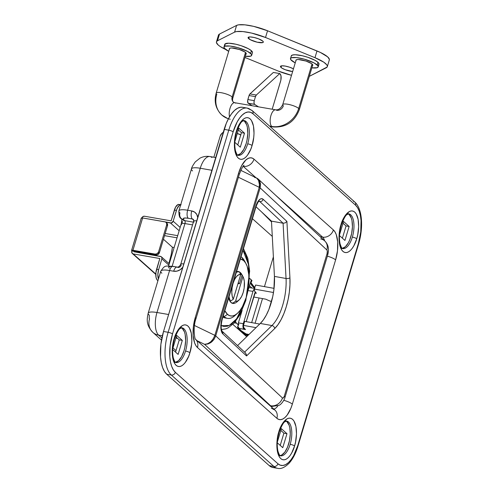 <?xml version="1.0" encoding="UTF-8"?>
<svg xmlns="http://www.w3.org/2000/svg" width="493" height="493" viewBox="0 0 493 493"><rect width="100%" height="100%" fill="white"/><g stroke="black" fill="none" stroke-linecap="round" stroke-linejoin="round"><path stroke-width="0.74" d="M347.245 213.586L348.779 213.851A17.643 7.759 -80.2 0 1 350.696 214.819A17.643 7.759 -80.2 0 1 352.347 237.096A3.469 0.82 16.7 0 1 356.716 238.785C358.756 233.318 360.482 217.586 354.732 212.119C348.822 207.189 342.37 218.719 340.965 224.746L339.307 232.795L339.018 236.843L339.56 244.201L341.52 249.661L342.943 251.412L344.595 252.404L346.406 252.601L348.311 251.997L350.24 250.617L352.113 248.515L353.857 245.767L356.716 238.785L357.715 234.816L358.664 226.688L358.115 219.33L356.156 213.87L354.732 212.119L353.08 211.127L351.269 210.93L349.364 211.528L345.562 215.016L342.265 221.049L340.965 224.746A3.469 0.82 16.7 0 1 341.211 225.221A3.469 0.82 -163.3 0 0 340.965 224.746C338.925 230.213 337.194 245.945 342.943 251.412C348.853 256.335 355.305 244.811 356.716 238.785A3.469 0.82 -163.3 0 0 352.347 237.096A17.643 7.759 -80.2 0 1 342.333 248.515M180.438 327.525L181.972 327.796A17.643 7.759 -80.2 0 1 183.883 328.757A17.643 7.759 -80.2 0 1 185.541 351.041A3.469 0.82 16.7 0 1 189.904 352.729C191.943 347.263 193.675 331.524 187.925 326.064C182.016 321.134 175.563 332.658 174.158 338.691L172.501 346.739L172.211 350.788L172.753 358.14L174.713 363.606L176.137 365.35L177.788 366.342L179.6 366.545L181.504 365.942L183.433 364.561L185.306 362.46L188.603 356.427L189.904 352.729L191.561 344.675L191.851 340.632L191.309 333.274L189.349 327.808L187.925 326.064L186.274 325.072L184.462 324.875L182.558 325.472L178.756 328.954L177.012 331.703L174.158 338.691A3.469 0.82 16.7 0 1 174.405 339.166A3.469 0.82 -163.3 0 0 174.158 338.691C172.112 344.151 170.387 359.89 176.137 365.35C182.046 370.28 188.499 358.756 189.904 352.729A3.469 0.82 -163.3 0 0 185.541 351.041A17.643 7.759 -80.2 0 1 175.52 362.454M242.605 120.31L244.14 120.582A17.643 7.759 -80.2 0 1 246.05 121.543A17.643 7.759 -80.2 0 1 247.708 143.827A3.469 0.82 16.7 0 1 252.071 145.515C254.111 140.049 255.842 124.31 250.093 118.85C244.183 113.92 237.731 125.444 236.32 131.477L234.668 139.525L234.458 147.419L234.921 150.926L236.88 156.392L238.304 158.136L239.955 159.128L241.767 159.331L243.671 158.728L245.6 157.347L247.474 155.246L250.771 149.213L252.071 145.515L253.729 137.461L254.018 133.418L253.476 126.06L251.516 120.594L250.093 118.85L248.441 117.858L246.629 117.661L244.725 118.258L242.796 119.639L239.179 124.489L236.32 131.477A3.469 0.82 16.7 0 1 236.572 131.951A3.469 0.82 -163.3 0 0 236.32 131.477C234.28 136.937 232.554 152.676 238.304 158.136C244.214 163.066 250.666 151.542 252.071 145.515A3.469 0.82 -163.3 0 0 247.708 143.827A17.643 7.759 -80.2 0 1 237.688 155.24M285.077 420.8L286.612 421.065A17.643 7.759 -80.2 0 1 288.528 422.033A17.643 7.759 -80.2 0 1 290.18 444.31A3.469 0.82 16.7 0 1 294.549 445.999C296.589 440.532 298.314 424.8 292.565 419.333C286.655 414.403 280.203 425.934 278.798 431.96L277.14 440.009L276.85 444.057L277.393 451.415L279.352 456.875L280.776 458.626L282.427 459.618L284.239 459.815L286.143 459.211L288.072 457.831L289.946 455.729L291.69 452.981L294.549 445.999L295.547 442.03L296.496 433.902L295.948 426.544L293.988 421.077L292.565 419.333L290.913 418.341L289.101 418.144L287.197 418.742L283.395 422.23L280.098 428.263L278.798 431.96A3.469 0.82 16.7 0 1 279.044 432.435A3.469 0.82 -163.3 0 0 278.798 431.96C276.758 437.42 275.026 453.159 280.776 458.626C286.686 463.549 293.138 452.026 294.549 445.999A3.469 0.82 -163.3 0 0 290.18 444.31A17.643 7.759 -80.2 0 1 280.166 455.723M246.592 296.287L245.557 300.046A3.469 0.82 16.7 0 1 245.804 300.52A3.469 0.82 -163.3 0 0 245.557 300.046L236.652 318.805L229.251 325.485L221.154 325.657M251.103 281.965A37.018 8.769 -163.3 0 0 253.889 286.507A37.018 8.769 -163.3 0 0 254.881 287.345L253.889 286.507L253.642 287.314L253.889 286.507L251.239 283.044M249.612 278.385A5.787 2.545 -80.2 0 1 249.778 278.514L251.935 280.437L251.695 281.244L251.054 280.671L248.355 289.674L251.054 280.671L251.695 281.244L250.925 282.421L250.999 283.851L251.911 285.496L254.641 288.152A37.018 8.769 16.7 0 1 253.642 287.314A37.018 8.769 16.7 0 1 250.943 282.36A37.018 8.769 16.7 0 1 251.695 281.244L251.935 280.437L249.113 278.188M255.091 323.235L262.486 298.592L255.091 323.235M237.946 325.83A37.018 8.769 -163.3 0 0 240.726 330.372A37.018 8.769 -163.3 0 0 248.127 335.314L240.726 330.372L240.485 331.179L240.726 330.372L238.082 326.908M247.511 335.918A37.018 8.769 16.7 0 1 240.485 331.179L232.838 324.369L240.485 331.179A37.018 8.769 16.7 0 1 237.78 326.224A37.018 8.769 16.7 0 1 238.532 325.109L238.778 324.302L238.137 323.728L242.143 310.374L238.137 323.728L238.778 324.302L238.532 325.109L236.375 323.186L238.532 325.109L237.768 326.286L237.836 327.716L238.754 329.361L246.691 336.713L240.485 331.179L247.511 335.918M342.278 248.367A17.643 7.759 99.8 0 0 351.663 233.429A17.643 7.759 99.8 0 0 349.155 214.547L350.696 214.819L349.155 214.547A17.643 7.759 99.8 0 0 348.249 213.925M280.11 455.581A17.643 7.759 99.8 0 0 289.496 440.643A17.643 7.759 99.8 0 0 286.988 421.761L288.528 422.033L286.988 421.761A17.643 7.759 99.8 0 0 286.082 421.139M175.471 362.312A17.643 7.759 99.8 0 0 184.857 347.374A17.643 7.759 99.8 0 0 182.348 328.492L183.883 328.757L182.348 328.492A17.643 7.759 99.8 0 0 181.442 327.863M237.638 155.098A17.643 7.759 99.8 0 0 247.024 140.16A17.643 7.759 99.8 0 0 244.516 121.278L246.05 121.543L244.516 121.278A17.643 7.759 99.8 0 0 243.61 120.649M249.507 285.829L251.948 288.011L249.507 285.829M182.373 221.4L182.102 223.076M152.725 332.264A15.036 13.028 -48.3 0 0 158.66 335.148L161.889 338.019L158.66 335.148A15.036 13.028 131.7 0 1 152.855 332.381C145.712 324.628 146.969 319.1 148.183 313.178A15.036 3.562 16.7 0 0 149.28 315.193L149.2 318.275M149.361 318.607L149.552 318.848A15.036 13.028 131.7 0 0 152.855 332.381L161.494 340.084M251.664 322.619L259.059 297.975L251.664 322.619M246.05 121.543A17.643 7.759 -80.2 0 1 247.708 143.827A17.643 7.759 -80.2 0 1 238.113 155.344A17.643 7.759 -80.2 0 1 236.202 154.377M183.883 328.757A17.643 7.759 -80.2 0 1 185.541 351.041A17.643 7.759 -80.2 0 1 175.946 362.558A17.643 7.759 -80.2 0 1 174.035 361.591M288.528 422.033A17.643 7.759 -80.2 0 1 290.18 444.31A17.643 7.759 -80.2 0 1 280.585 455.828A17.643 7.759 -80.2 0 1 278.674 454.86M350.696 214.819A17.643 7.759 -80.2 0 1 352.347 237.096A17.643 7.759 -80.2 0 1 342.752 248.614A17.643 7.759 -80.2 0 1 340.842 247.646M353.419 201.391A3.469 3.007 131.7 0 1 354.794 202.056A3.469 3.007 131.7 0 1 355.527 205.15L357.573 207.664L359.212 211.164L360.389 215.521L361.049 220.568L360.753 231.92L358.374 243.505L297.741 445.604L293.637 455.649L291.123 459.599L288.43 462.625L285.657 464.609L282.914 465.478L280.307 465.189L277.935 463.765L175.348 372.32L173.296 369.805L171.656 366.305L170.479 361.948L169.82 356.907L170.116 345.55L172.495 333.971L233.127 131.865L237.232 121.82L239.746 117.87L242.439 114.844L245.212 112.86L247.954 111.997L250.561 112.281L252.934 113.71L355.527 205.15A30.363 13.36 -80.2 0 1 358.374 243.505L297.741 445.604A30.363 13.36 -80.2 0 1 277.935 463.765A3.469 3.007 131.7 0 1 273.898 466.464L269.289 465.663A33.838 14.889 99.8 0 0 272.956 467.518L277.559 468.313A33.838 14.889 -80.2 0 1 273.898 466.464L171.305 375.019L166.702 374.218L269.289 465.663L273.898 466.464A33.838 14.889 99.8 0 0 277.793 468.35M243.123 166.27A14.457 6.36 -80.2 0 1 243.222 166.357L243.222 166.357A9.256 8.017 -48.3 0 0 253.994 159.165L252.139 158.05L250.105 157.828L247.961 158.499L245.797 160.052L241.736 165.5L238.526 173.345L195.253 317.584L193.392 326.631L193.164 335.499L194.599 342.845L195.881 345.575L197.477 347.54L276.875 418.31L278.73 419.426L280.764 419.648L282.908 418.97L285.071 417.423L287.172 415.057L290.882 408.278L292.343 404.124L335.616 259.885L337.477 250.838L337.705 241.971L336.269 234.631L334.987 231.895L333.391 229.935L253.994 159.165A23.713 10.433 99.8 0 0 238.526 173.345L195.253 317.584A23.713 10.433 99.8 0 0 197.477 347.54A9.256 8.017 -48.3 0 0 195.709 339.461M264.445 286.63L273.387 256.841L264.445 286.63M272.29 236.406L252.434 218.707L272.29 236.406M243.222 166.357L255.867 177.628L243.222 166.357A9.256 8.017 131.7 0 0 253.994 159.165L333.391 229.935A9.256 8.017 131.7 0 1 322.619 237.127L320.191 236.702L322.619 237.127A14.457 6.36 -80.2 0 1 324.653 240.855A14.457 6.36 -80.2 0 0 322.619 237.127A9.256 8.017 -48.3 0 0 333.391 229.935A23.713 10.433 99.8 0 1 335.616 259.885A9.256 2.194 -163.3 0 0 327.358 256.163A9.256 2.194 16.7 0 1 335.616 259.885L292.343 404.124A9.256 2.194 -163.3 0 0 283.795 400.322A9.256 2.194 16.7 0 1 292.343 404.124A23.713 10.433 99.8 0 1 276.875 418.31A9.256 8.017 -48.3 0 0 274.847 409.979L195.45 339.209A9.256 8.017 131.7 0 1 195.45 339.215L195.635 339.4C194.63 339.56 192.794 327.241 195.931 318.829A9.256 2.194 16.7 0 0 195.253 317.584A9.256 2.194 -163.3 0 1 195.918 318.854M275.291 194.938L322.619 237.127L275.291 194.938M242.994 250.179L245.65 254.437L248.238 262.732L249.298 273.085L248.922 282.834L248.614 264.889L242.994 250.179M246.58 296.324L244.374 303.67L241.625 310.399L238.446 316.216L234.958 320.888L231.297 324.246L227.606 326.156L224.019 326.545L220.685 325.392M235.469 321.307L236.375 323.186L234.329 322.829L236.375 323.186A5.787 2.545 -80.2 0 1 235.506 321.454M277.892 405.819A14.457 6.36 -80.2 0 1 273.818 409.067A14.457 6.36 -80.2 0 0 277.892 405.819M354.763 202.025L252.169 110.586L247.166 108.09L242.562 107.295A33.838 14.889 99.8 0 0 224.155 129.382L228.764 130.183A33.838 14.889 -80.2 0 1 247.166 108.09A33.838 14.889 -80.2 0 1 250.832 109.945A3.469 3.007 131.7 0 1 252.169 110.586A3.469 3.007 131.7 0 1 252.934 113.71L355.527 205.15A3.469 3.007 -48.3 0 0 354.763 202.025C362.552 208.853 363.433 227.902 358.627 243.967A3.469 0.82 -163.3 0 0 358.374 243.505A3.469 0.82 16.7 0 1 358.621 243.98L297.994 446.073A3.469 0.82 -163.3 0 0 297.741 445.604A3.469 0.82 16.7 0 1 297.994 446.073C295.831 453.252 292.885 458.952 289.175 463.167C284.751 467.512 280.881 469.225 277.559 468.313M274.841 467.574L271.933 467.253L269.289 465.663L166.702 374.218L164.422 371.42L162.591 367.519L161.279 362.663L160.539 357.043L160.872 344.391L163.522 331.481A33.838 14.889 99.8 0 0 166.702 374.218L171.305 375.019A33.838 14.889 -80.2 0 1 168.131 332.282L163.522 331.481L168.131 332.282L228.764 130.183L224.155 129.382L163.522 331.481L226.244 123.453L228.734 118.191L231.531 113.784L234.532 110.414L237.62 108.201L240.676 107.24L242.624 107.308M181.695 224.709A6.36 1.51 16.7 0 1 181.239 223.834A6.36 1.51 16.7 0 1 184.949 223.569L172.149 266.226L184.949 223.569L192.553 224.888L184.949 223.569A2.311 1.017 99.8 0 0 184.733 220.642L193.373 222.146L184.733 220.642L183.815 219.829A6.36 5.509 131.7 0 1 181.356 218.658A6.36 5.509 131.7 0 1 179.963 212.933A15.036 3.562 16.7 0 1 178.867 210.918A15.036 3.562 16.7 0 1 187.66 210.24A15.036 3.562 -163.3 0 0 178.879 210.868M181.572 218.584C181.923 219.342 181.806 221.098 181.227 223.853A6.36 1.51 -163.3 0 1 184.949 223.569A2.311 1.017 99.8 0 0 184.733 220.642L183.334 219.293L183.31 218.448L185.565 217.986L188.258 218.276A6.36 2.798 -80.2 0 1 187.66 210.24L200.257 168.255A15.036 3.562 -163.3 0 0 191.463 168.939L178.867 210.918C178.83 215.694 179.662 218.276 181.356 218.658L182.274 219.471A6.36 5.509 -48.3 0 0 184.733 220.642A6.36 5.509 131.7 0 1 182.225 219.428M161.877 273.214A15.036 3.562 16.7 0 1 160.798 271.15A15.036 3.562 16.7 0 1 169.574 270.521A6.36 2.798 -80.2 0 1 172.994 266.362A6.36 2.798 -80.2 0 1 173.727 266.713M171.034 266.423L168.779 266.892M168.631 267.268L169.284 268.266M181.184 265.179A2.89 2.502 131.7 0 1 177.819 267.422A6.36 2.798 -80.2 0 0 177.129 267.077C178.324 267.354 179.52 266.436 180.721 264.322A6.36 1.51 16.7 0 1 183.79 263.934A6.36 1.51 -163.3 0 0 180.728 264.303A6.36 1.51 16.7 0 0 181.184 265.179M181.307 218.609A6.36 5.509 -48.3 0 0 183.815 219.829A8.677 2.058 16.7 0 1 188.258 218.276L192.35 218.984L193.761 220.242L192.35 218.984A2.89 2.502 131.7 0 1 193.466 219.514L193.638 221.265L180.721 264.322M160.78 271.199L148.183 313.178A15.036 3.562 16.7 0 1 156.977 312.5L169.574 270.521A15.036 3.562 -163.3 0 0 160.78 271.199C165.167 264.562 165.395 266.165 173.037 266.368A6.36 2.798 99.8 0 0 169.574 270.521L173.672 271.23A6.36 2.798 -80.2 0 1 177.129 267.077L173.037 266.368M177.086 267.07A6.36 2.798 99.8 0 0 173.672 271.23A9.256 8.017 -48.3 0 0 182.786 267.28M194.1 222.121A6.36 1.51 16.7 0 1 193.644 221.246A6.36 1.51 16.7 0 1 196.707 220.876A6.36 1.51 -163.3 0 0 193.638 221.265M197.718 217.512A9.256 8.017 -48.3 0 0 191.752 210.949A6.36 2.798 99.8 0 0 192.35 218.984A2.89 2.502 131.7 0 1 193.49 219.539M197.724 217.573L196.787 214.473L194.692 212.15L191.752 210.949L187.66 210.24A6.36 2.798 99.8 0 0 188.258 218.276L192.35 218.984A6.36 2.798 -80.2 0 1 191.752 210.949L187.66 210.24L200.257 168.255A17.933 7.888 -80.2 0 1 209.882 156.534A17.933 7.888 -80.2 0 1 211.947 157.532M176.032 350.628L172.969 347.904L176.032 350.628M192.56 170.948A15.036 3.562 16.7 0 1 191.475 168.889A15.036 3.562 16.7 0 1 200.257 168.255L211.891 170.276L200.257 168.255A17.933 7.888 99.8 0 1 210.006 156.552L215.706 157.544M182.829 267.224L180.216 269.708L176.999 271.119L173.672 271.23L169.574 270.521L156.977 312.5L168.612 314.516L156.977 312.5A17.933 7.888 99.8 0 0 158.66 335.148A17.933 7.888 -80.2 0 1 156.977 312.5A15.036 3.562 -163.3 0 0 148.202 313.129M158.66 335.148L162.376 335.788L158.66 335.148M175.902 338.136L177.64 338.438L175.902 338.136M280.221 445.407L283.9 433.15L280.837 430.42L283.9 433.15L286.969 433.686L281.361 428.682L277.312 442.178L281.361 428.682L286.969 433.686L282.772 447.675L286.969 433.686L283.9 433.15L280.221 445.407M342.389 238.193L346.068 225.936L343.005 223.206L346.068 225.936L349.136 226.472L343.529 221.468L339.48 234.964L343.529 221.468L349.136 226.472L344.94 240.461L349.136 226.472L346.068 225.936L342.389 238.193M237.749 144.917L241.422 132.666L238.365 129.936L241.422 132.666L244.497 133.196L238.883 128.198L234.834 141.694L238.883 128.198L244.497 133.196L240.294 147.191L244.497 133.196L241.422 132.666L237.749 144.917M175.582 352.131L179.255 339.88L176.198 337.15L179.255 339.88L182.33 340.41L176.716 335.413L172.667 348.908L176.716 335.413L182.33 340.41L178.127 354.405L182.33 340.41L179.255 339.88L175.582 352.131M349.155 214.547L351.299 218.042L351.984 220.574L352.44 226.725L351.645 233.516L349.728 239.918L348.428 242.667L345.402 246.722L342.204 248.38M339.443 235.568L344.94 240.461L339.443 235.568M286.988 421.761L289.132 425.256L289.816 427.788L290.272 433.939L289.477 440.73L287.561 447.133L284.8 452.18L281.626 455.088L280.036 455.587M277.276 442.782L282.772 447.675L277.276 442.782M182.348 328.492L184.493 331.986L185.177 334.519L185.633 340.663L184.838 347.46L184.006 350.776L181.621 356.612L178.595 360.666L175.391 362.318M172.636 349.512L178.127 354.405L172.636 349.512M244.516 121.278L246.66 124.772L247.344 127.305L247.8 133.455L247.005 140.246L246.173 143.562L243.788 149.397L240.763 153.452L237.558 155.104M234.804 142.298L240.294 147.191L234.804 142.298M195.598 339.35A9.256 8.017 131.7 0 1 197.477 347.54L276.875 418.31A9.256 8.017 131.7 0 0 274.921 410.053A9.256 8.017 131.7 0 0 271.273 408.278M195.931 318.829L239.204 174.584A9.256 2.194 -163.3 0 0 238.526 173.345A9.256 2.194 16.7 0 1 239.191 174.614M171.305 375.019L273.898 466.464A3.469 3.007 -48.3 0 0 277.935 463.765L175.348 372.32A3.469 3.007 131.7 0 1 171.305 375.019A3.469 3.007 -48.3 0 0 175.348 372.32A30.363 13.36 -80.2 0 1 172.495 333.971A3.469 0.82 -163.3 0 0 168.131 332.282A33.838 14.889 99.8 0 0 171.305 375.019M246.938 108.059A33.838 14.889 99.8 0 0 228.764 130.183L168.131 332.282A3.469 0.82 16.7 0 1 172.495 333.971L233.127 131.865A3.469 0.82 -163.3 0 0 228.764 130.183A3.469 0.82 16.7 0 1 233.127 131.865A30.363 13.36 -80.2 0 1 252.934 113.71A3.469 3.007 -48.3 0 0 252.2 110.611M244.682 321.362L243.474 325.398L256.003 327.654L243.474 325.398L244.682 321.362L259.694 324.061L244.682 321.362A31.811 7.537 -163.3 0 0 244.627 321.528L243.413 325.565A31.811 7.537 16.7 0 1 243.474 325.398L243.641 327.297L245.489 329.601L238.877 328.393L243.961 329.176L242.994 326.945L243.302 323.654L252.995 291.363L253.599 289.927L254.832 288.664M255.103 293.039L246.223 321.639L254.856 292.842L255.103 293.039L255.362 292.195L255.103 293.039L256.385 293.267A31.811 7.537 16.7 0 1 254.314 289.237A31.811 7.537 16.7 0 1 254.376 289.071L254.542 290.962L256.385 293.267L255.103 293.039M253.612 296.996L265.819 299.189A31.811 7.537 -163.3 0 0 270.041 301.1L271.581 301.377L270.041 301.1A31.811 7.537 16.7 0 1 265.819 299.189L253.612 296.996M273.492 292.509L254.376 289.071L273.492 292.509M254.604 177.474L256.502 177.936L259.478 181.664L259.256 187.334A2.89 0.684 16.7 0 1 260.125 187.876A2.89 0.684 -163.3 0 0 259.256 187.334L238.402 177.252L259.256 187.334L214.856 335.345A2.89 0.684 16.7 0 1 215.718 335.887L260.125 187.876L326.865 249.957A2.89 1.22 -79.8 0 1 327.081 253.599L284.288 396.23L283.42 397.851L282.458 397.968L215.718 335.887L260.125 187.876L326.865 249.957L327.297 250.937L327.081 253.599L284.288 396.23A10.119 2.397 16.7 0 1 284.948 397.512C284.338 400.396 280.739 404.969 278.853 405.369L271.926 406.46A13.015 5.478 -79.8 0 1 270.595 405.757L269.985 405.653L270.595 405.757L204.552 344.324L197.194 340.768L204.552 344.324L270.595 405.757A13.015 5.478 100.2 0 0 272.013 406.472M258.911 201.089L259.213 201.082C258.671 200.916 257.617 202.771 256.052 206.653L222.14 319.68C220.846 325.485 220.864 329.361 222.207 331.302A2.89 2.533 132.9 0 1 222.818 333.884L246.537 355.952L246.488 354.732L245.292 352.809L246.488 354.732L246.537 355.952L274.681 328.578A2.89 2.262 -134.2 0 0 271.933 325.553L260.316 323.457A36.149 15.221 100.2 0 0 274.435 276.4L286.051 278.49A36.149 15.221 -79.8 0 1 271.933 325.553L244.602 352.131L271.933 325.553A2.89 2.262 45.8 0 1 274.681 328.578L277.997 324.665L281.102 319.6L283.888 313.585L286.242 306.831L288.085 299.596L289.336 292.158L289.958 284.781L289.927 277.75L286.908 221.394L263.182 199.326L261.37 198.691L260.366 199.024L258.344 200.947L255.861 206.284L221.955 319.31L221.03 323.722L220.87 328.036L221.499 331.604L222.818 333.884L246.537 355.952L274.681 328.578A39.039 16.442 100.2 0 0 289.927 277.75L286.908 221.394L263.182 199.326A2.89 2.533 132.9 0 1 259.799 201.557L258.8 201.378L259.799 201.557L283.087 223.224L271.47 221.129L256.021 206.758L271.47 221.129L283.087 223.224L286.051 278.49L274.435 276.4L271.47 221.129L274.435 276.4L273.886 289.736L272.728 296.626L268.839 309.579L266.263 315.15L263.385 319.834L260.316 323.457L271.933 325.553A36.149 15.221 -79.8 0 0 286.051 278.49A2.89 1.282 -3.1 0 0 289.927 277.75A2.89 1.282 176.9 0 1 286.051 278.49L283.087 223.224L285.274 222.879L286.908 221.394L285.274 222.879L283.087 223.224L259.799 201.557A2.89 2.533 -47.1 0 0 263.182 199.326A11.567 4.868 100.2 0 0 255.861 206.284A2.89 0.684 16.7 0 1 256.046 206.659A2.89 0.684 -163.3 0 0 255.861 206.284L221.955 319.31A2.89 0.684 16.7 0 1 222.14 319.68A2.89 0.684 -163.3 0 0 221.955 319.31A11.567 4.868 100.2 0 0 222.818 333.884A2.89 2.533 -47.1 0 0 222.226 331.321M237.564 345.587L260.316 323.457L237.564 345.587M259.108 201.138A8.677 3.654 -79.8 0 1 259.799 201.557A8.677 3.654 -79.8 0 0 259.108 201.138M284.936 397.543A10.119 2.397 -163.3 0 0 284.288 396.23A2.89 1.22 -79.8 0 1 282.458 397.968L215.718 335.887A2.89 0.684 -163.3 0 0 214.856 335.345L194.495 325.503L214.856 335.345C212.674 340.996 209.242 343.991 204.552 344.324C209.759 344.317 213.487 341.501 215.718 335.887L214.005 339.418L211.275 342.259L207.96 343.985L204.552 344.324L207.627 343.775L210.665 341.877L213.204 338.913L214.856 335.345L259.256 187.334L259.768 183.698L259.065 180.543L257.254 178.361L240.769 170.331M258.289 179.119L259.682 180.931L260.569 184.197L260.125 187.876L258.258 179.095L257.217 178.337M320.653 238.914A10.119 8.862 132.9 0 1 324.801 240.997A10.119 8.862 132.9 0 1 326.865 249.957A10.119 8.862 -47.1 0 0 324.721 240.923L258.338 179.169L256.6 177.985M324.721 240.923C330.094 246.204 328.239 252.632 327.74 254.881A10.119 2.397 -163.3 0 0 327.081 253.599A10.119 2.397 16.7 0 1 327.728 254.918M282.458 397.968A10.119 8.862 132.9 0 1 270.595 405.757A10.119 8.862 -47.1 0 0 282.458 397.968M271.514 221.912L261.617 211.965L271.514 221.912M245.545 333.835L249.008 334.457L245.545 333.835M255.584 285.034L274.053 288.356L255.584 285.034L254.376 289.071L255.584 285.034A31.811 7.537 -163.3 0 0 255.522 285.2L254.314 289.237M243.413 325.565A31.811 7.537 16.7 0 0 245.489 329.601L244.208 329.367L244.46 328.523L244.208 329.367L243.961 329.176A4.338 2.151 -81.3 0 1 243.302 323.654L238.384 322.903L243.302 323.654L252.995 291.363A4.338 2.151 -81.3 0 1 254.406 288.935M248.182 290.623L252.995 291.363L248.182 290.623M223.28 132.309A5.787 5.01 131.7 0 0 220.186 136.13L213.857 157.224L220.186 136.13L221.949 133.289L223.804 132.05M240.941 135.002L237.293 133.504A4.338 1.029 -163.3 0 1 240.757 134.885M254.252 100.664L247.856 99.555A2.89 1.269 99.8 0 0 248.127 103.21L254.524 104.319A2.89 1.269 -80.2 0 1 254.252 100.664L253.994 102.852L254.524 104.319A2.89 1.269 99.8 0 0 254.622 104.393L258.505 106.845L254.622 104.393A2.89 1.269 -80.2 0 1 254.524 104.319L248.127 103.21A2.89 1.269 99.8 0 0 248.225 103.283L252.108 105.736L248.225 103.283L254.622 104.393L248.225 103.283A2.89 1.269 99.8 0 1 248.127 103.21L247.628 100.658L249.064 95.537L247.856 99.555L254.252 100.664L255.46 96.646L254.252 100.664M273.35 72.453L249.692 94.2L249.064 95.537L255.46 96.646A2.89 1.269 -80.2 0 1 256.348 95.026L255.46 96.646L249.064 95.537A2.89 1.269 99.8 0 1 249.945 93.916L273.35 72.453L279.747 73.562L256.348 95.026L249.945 93.916L256.348 95.026L279.747 73.562L273.35 72.453M272.191 109.218L280.887 80.069L280.998 75.83L280.067 73.851A5.787 2.545 -80.2 0 1 280.616 81.16L272.191 109.218M141.442 218.381L141.436 217.937L142.631 217.968L164.89 221.825A2.89 2.502 131.7 0 1 166.005 222.355A2.89 2.502 131.7 0 1 166.64 224.962L167.503 225.726L159.43 252.638A2.89 2.502 -48.3 0 1 156.065 254.887L155.203 254.117L156.065 254.887L157.624 254.678L159.43 252.638L158.567 251.874L166.64 224.962L167.503 225.726L159.43 252.638L158.567 251.874A2.89 2.502 131.7 0 1 155.203 254.117L132.937 250.259L142.631 217.968L171.311 222.978L173.172 221.203L176.402 210.443A8.677 3.815 -80.2 0 1 180.715 204.755L179.064 205.575L176.938 208.921L173.172 221.203L180.155 227.427L173.172 221.203A2.311 2.003 131.7 0 1 170.479 223.002L179.162 230.742L170.479 223.002L165.796 222.189L166.659 223.391L166.64 224.962L158.567 251.874L157.249 253.642L155.203 254.117L132.937 250.259L131.582 250.407L131.97 250.863L156.065 254.887L133.8 251.029L133.856 251.757L160.471 256.372A2.311 2.003 131.7 0 1 161.365 256.798A2.311 2.003 131.7 0 1 161.87 258.88L168.852 265.105L161.87 258.88L158.641 269.646L156.595 269.289A8.677 3.815 99.8 0 0 157.409 280.246L158.031 280.357L157.409 280.246L157.926 280.708L156.823 279.531L156.016 277.282L155.911 272.598L159.824 258.523L156.595 269.289L158.641 269.646L161.87 258.88L161.729 257.254L161.205 256.674L133.856 251.757L134.016 251.22L131.97 250.863L131.951 253.026L133.209 253.913L159.824 258.523L133.209 253.913A2.311 2.003 131.7 0 1 132.315 253.482A2.311 2.003 131.7 0 1 131.81 251.405L131.754 250.672A2.311 0.548 16.7 0 1 131.588 250.364A2.311 0.548 16.7 0 1 132.937 250.259L142.631 217.968A2.311 0.548 -163.3 0 0 141.275 218.072L131.588 250.364M141.873 217.888A2.311 2.003 131.7 0 1 144.517 216.236L171.126 220.852L175.526 207.214L177.807 204.657L179.335 204.49M155.8 274.046L133.209 253.913L155.8 274.046M158.641 269.646L157.84 274.613L158.444 278.995A8.677 3.815 -80.2 0 1 158.641 269.646M181.122 204.78L179.076 204.422A8.677 3.815 99.8 0 0 174.356 210.086L176.402 210.443L174.356 210.086L171.126 220.852L144.517 216.236L142.878 216.618L141.824 218.035M166.005 222.355L166.868 223.126A2.89 2.502 -48.3 0 1 167.503 225.726L167.521 224.161L166.671 222.972M177.69 235.66L165.173 233.491L177.69 235.66M177.042 237.817L164.533 235.648L177.042 237.817M174.121 247.541L172.421 247.246L163.448 239.253L172.421 247.246L174.121 247.541M168.877 263.496A41.067 18.068 99.8 0 0 172.421 247.246L171.151 254.826L168.877 263.496M251.658 55.352L252.465 52.659A14.457 3.426 -163.3 0 0 251.412 50.724L250.604 53.417A14.457 3.426 16.7 0 1 251.658 55.352A14.457 3.426 16.7 0 1 245.329 56.313L250.672 56.165L251.695 55.087L251.412 54.31L247.566 51.408L237.725 47.605L230.021 46.046L224.95 46.225L224.173 46.681L224.21 48.08L228.715 51.327A14.457 3.426 16.7 0 1 225.018 48.98A14.457 3.426 16.7 0 1 223.958 47.038A14.457 3.426 16.7 0 1 235.543 47.038A14.457 3.426 16.7 0 1 250.604 53.417L251.412 50.724L248.373 48.715L241.243 45.738L235.82 44.222L228.74 43.211L224.981 43.988L225.018 45.393M318.188 66.888L318.996 64.195A14.457 3.426 -163.3 0 0 317.942 62.26L317.135 64.953A14.457 3.426 16.7 0 1 318.188 66.888A14.457 3.426 16.7 0 1 311.866 67.849L317.202 67.701L318.225 66.623L317.942 65.846L314.096 62.944L304.255 59.142L296.552 57.582L291.48 57.761L290.704 58.217L290.741 59.616L295.245 62.864A14.457 3.426 16.7 0 1 291.548 60.516A14.457 3.426 16.7 0 1 290.488 58.575A14.457 3.426 16.7 0 1 302.073 58.575A14.457 3.426 16.7 0 1 317.135 64.953L317.942 62.26L314.904 60.251L307.774 57.274L302.351 55.758L295.27 54.748L292.287 55.074L291.264 56.153M248.663 38.627A7.956 1.886 16.7 0 1 248.084 37.567A7.956 1.886 16.7 0 1 254.456 37.56A7.956 1.886 16.7 0 1 262.738 41.067L258.579 38.842L254.166 37.493L250.265 36.938L248.626 37.117L248.065 37.708L250.333 39.736L257.235 42.207L262.775 42.583L263.336 41.991L262.738 41.067A7.956 1.886 16.7 0 1 263.317 42.133A7.956 1.886 16.7 0 1 256.945 42.139A7.956 1.886 16.7 0 1 248.663 38.627L249.156 36.993L248.663 38.627M281.028 67.473A7.956 1.886 16.7 0 1 280.449 66.413A7.956 1.886 16.7 0 1 285.385 66.105A7.956 1.886 16.7 0 1 293.452 68.823L289.508 67.177L285.096 66.05L281.688 65.822L280.431 66.555L281.743 68.016L285.188 69.704L292.632 71.559A7.956 1.886 16.7 0 1 281.028 67.473L281.515 65.84L281.028 67.473M216.458 41.856A23.134 5.485 16.7 0 0 218.146 44.955A23.134 5.485 16.7 0 0 225.634 49.479L220.001 46.379L218.146 44.955L216.421 42.49L216.606 41.529L217.493 40.783L219.514 34.054A23.134 5.485 -163.3 0 0 218.473 35.126L216.458 41.856A23.134 5.485 16.7 0 1 217.493 40.783L234.582 32.131L236.523 31.564L242.92 31.577L251.621 33.086L265.517 37.493L314.965 57.687L323.759 62.167L326.828 64.897L327.346 66.056L327.155 67.017L309.314 76.353L326.267 67.763A23.134 5.485 16.7 0 0 327.309 66.691A23.134 5.485 16.7 0 0 314.965 57.687L265.517 37.493L267.539 30.769L320.364 52.443L327.635 56.861L329.361 59.326L329.176 60.294M229.393 49.066A8.819 2.089 16.7 0 1 229.362 48.659A8.819 2.089 16.7 0 1 236.424 48.659A8.819 2.089 16.7 0 1 245.613 52.548A8.819 2.089 16.7 0 1 246.26 53.731A8.819 2.089 16.7 0 1 246.013 54.051M295.923 60.602A8.819 2.089 16.7 0 1 295.892 60.195A8.819 2.089 16.7 0 1 302.961 60.195A8.819 2.089 16.7 0 1 312.143 64.084A8.819 2.089 16.7 0 1 312.79 65.267A8.819 2.089 16.7 0 1 312.544 65.587M278.249 71.054L244.984 57.471L278.249 71.054L291.511 75.306A23.134 5.485 16.7 0 1 278.249 71.054M318.01 65.008L318.78 64.558M319.033 63.93L317.942 62.26A14.457 3.426 -163.3 0 0 302.881 55.882A14.457 3.426 -163.3 0 0 291.295 55.888L290.488 58.575M252.502 52.394L251.412 50.724A14.457 3.426 -163.3 0 0 236.35 44.345A14.457 3.426 -163.3 0 0 224.765 44.352L223.958 47.038M218.442 35.761L218.627 34.8L219.514 34.054L236.597 25.402L238.544 24.835L244.935 24.853L253.636 26.357L267.539 30.769A23.134 5.485 -163.3 0 0 236.597 25.402L234.582 32.131L217.493 40.783L219.514 34.054L236.597 25.402L234.582 32.131A23.134 5.485 16.7 0 1 265.517 37.493L267.539 30.769L316.987 50.958L314.965 57.687L316.987 50.958A23.134 5.485 -163.3 0 1 329.324 59.961L327.309 66.691M296.046 60.83L296.022 59.98L296.496 59.702L298.314 59.505L305.943 61.046L311.354 63.486L312.636 64.632L312.661 65.489L312.186 65.76M229.516 49.294L229.337 48.825L229.966 48.166L231.784 47.969L239.413 49.51L244.824 51.95L246.106 53.096L246.278 53.571L245.656 54.224M230.274 119.244A23.134 20.04 131.7 0 1 221.696 114.912A23.134 20.04 131.7 0 1 216.809 94.268A8.677 2.058 16.7 0 1 216.18 93.103A8.677 2.058 16.7 0 1 223.126 93.103A8.677 2.058 16.7 0 1 232.166 96.93A8.677 2.058 16.7 0 1 232.801 98.095A8.677 2.058 -163.3 0 0 232.166 96.93L245.508 52.455L232.166 96.93A5.787 5.01 -48.3 0 0 233.386 102.088A5.787 5.01 131.7 0 1 232.166 96.93A8.677 2.058 -163.3 0 0 223.156 93.109A8.677 2.058 -163.3 0 0 216.18 93.091M221.696 114.912A23.134 20.04 -48.3 0 0 228.425 118.77M275.63 109.816A8.677 3.815 99.8 0 0 270.645 116.631A8.677 3.815 99.8 0 0 271.766 126.448A8.677 3.815 -80.2 0 1 270.657 116.588A8.677 3.815 -80.2 0 1 275.667 109.822L234.73 102.723A8.677 3.815 99.8 0 0 230.348 107.369A8.677 3.815 99.8 0 0 229.522 116.804A8.677 3.815 -80.2 0 1 230.336 107.406A8.677 3.815 -80.2 0 1 234.686 102.717A8.677 3.815 -80.2 0 1 235.666 103.197M269.967 126.442L272.703 126.923A8.677 3.815 -80.2 0 1 271.766 126.448A23.134 20.04 -48.3 0 0 298.696 108.466A8.677 2.058 -163.3 0 0 289.687 104.645A8.677 2.058 -163.3 0 0 282.711 104.627A8.677 2.058 16.7 0 1 289.656 104.639A8.677 2.058 16.7 0 1 298.696 108.466A8.677 2.058 16.7 0 1 299.331 109.631L312.759 64.866M246.229 53.33L232.801 98.095C232.326 100.221 232.542 101.57 233.435 102.137L234.73 102.723M299.325 109.643A8.677 2.058 -163.3 0 0 298.696 108.466L312.038 63.991L298.696 108.466A23.134 20.04 131.7 0 1 271.766 126.448L269.529 126.06L271.766 126.448A8.677 3.815 99.8 0 0 272.746 126.929M283.339 105.804A8.677 2.058 16.7 0 1 282.711 104.639C280.844 108.411 278.502 110.136 275.667 109.822A8.677 3.815 -80.2 0 1 276.61 110.296A5.787 5.01 -48.3 0 0 283.339 105.804M236.233 314.324A31.811 13.995 -80.2 0 1 227.575 318.367A31.811 13.995 -80.2 0 1 224.13 316.629L223.107 316.451L224.13 316.629A31.811 13.995 99.8 0 0 235.025 315.52L237.404 313.375A28.921 12.726 -80.2 0 1 227.495 314.38L224.13 316.629L227.495 314.38L224.839 310.695A28.921 12.726 -80.2 0 0 227.495 314.38L229.756 315.736L232.24 316.013L234.853 315.187L237.49 313.295L240.054 310.417L242.445 306.652L246.358 297.082L248.626 286.057L248.91 275.242L247.159 266.288L245.594 262.954L243.641 260.557A28.921 12.726 -80.2 0 1 246.019 263.693A28.921 12.726 -80.2 0 1 248.108 289.644A28.921 12.726 -80.2 0 1 237.404 313.375M241.89 257.426A31.811 13.995 -80.2 0 1 245.237 262.405A31.811 13.995 99.8 0 0 244.503 260.871A31.811 13.995 99.8 0 0 241.89 257.426L243.641 260.557L241.89 257.426A31.811 13.995 99.8 0 0 241.022 256.742A31.811 13.995 -80.2 0 1 241.89 257.426M224.056 317.677L222.898 317.153A31.811 13.995 99.8 0 0 225.018 317.923L227.575 318.367M236.535 271.698A16.195 7.124 -80.2 0 1 238.335 271.514A16.195 7.124 -80.2 0 1 240.091 272.401L240.091 272.401A16.195 7.124 -80.2 0 1 240.19 272.487L238.828 271.637L235.974 271.945M234.871 303.133A16.195 7.124 -80.2 0 1 232.801 303.423A16.195 7.124 -80.2 0 1 231.051 302.542A16.195 7.124 -80.2 0 1 228.66 297.945L229.96 301.198L231.051 302.542L233.707 303.454L235.167 302.992M240.362 258.948L243.641 260.557A28.921 12.726 -80.2 0 0 240.362 258.948M223.304 315.797A31.811 13.995 99.8 0 0 224.13 316.629A31.811 13.995 -80.2 0 1 223.304 315.797M243.037 276.739A13.594 5.978 -80.2 0 1 243.197 292.429L244.164 288.004L244.337 281.497L243.579 277.966L242.094 274.995L239.469 283.746L238.267 282.674L239.469 283.746L238.02 283.5L239.469 283.746L242.094 274.995L239.826 272.974L240.695 274.576L233.3 299.233L240.695 274.576L238.643 274.798L236.529 276.499L234.594 279.469L233.06 283.395L232.092 287.82L231.796 292.257L232.215 296.213L233.3 299.233L230.588 301.075A15.905 7.001 -80.2 0 1 229.042 296.669A15.905 7.001 99.8 0 0 230.588 301.075L229.806 300.94L230.588 301.075L233.3 299.233A13.594 5.978 -80.2 0 1 233.06 283.395L233.06 283.395A13.594 5.978 -80.2 0 1 240.695 274.576L239.826 272.974A15.036 6.619 -80.2 0 1 242.094 274.995L242.963 276.591A13.594 5.978 -80.2 0 1 243.037 276.739L241.829 274.478A15.905 7.001 99.8 0 0 236.326 272.395A15.905 7.001 -80.2 0 1 238.797 271.883A15.905 7.001 -80.2 0 1 242.051 274.928M238.07 300.785A15.905 7.001 -80.2 0 1 233.362 303.232A15.905 7.001 -80.2 0 1 232.856 303.096L235.562 301.248L242.963 276.591L235.562 301.248L237.62 301.026L239.727 299.331L241.662 296.355L243.197 292.429A13.594 5.978 -80.2 0 1 238.988 300.089A13.594 5.978 -80.2 0 1 235.562 301.248L232.856 303.096A15.905 7.001 99.8 0 0 237.09 301.808L238.988 300.089M232.856 303.096L231.439 302.85L232.856 303.096M230.12 301.451L230.249 301.02L230.12 301.451M348.779 213.851L347.257 214.48C345.821 214.837 343.806 218.411 341.218 225.209L340.065 230.071C339.529 233.066 338.876 237.99 340.108 243.961C342.228 250.148 342.438 247.887 342.752 248.614L341.218 248.349M181.972 327.796L180.45 328.424C179.014 328.776 176.999 332.356 174.411 339.153L173.259 344.015C172.723 347.01 172.069 351.934 173.302 357.9C175.422 364.093 175.631 361.825 175.946 362.558L174.411 362.293M244.14 120.582L242.618 121.21C241.182 121.561 239.167 125.142 236.578 131.939L235.426 136.801C234.89 139.796 234.237 144.72 235.469 150.692C237.589 156.879 237.799 154.617 238.113 155.344L236.578 155.079M286.612 421.065L285.09 421.694C283.654 422.051 281.639 425.625 279.05 432.423L277.898 437.285C277.362 440.28 276.709 445.204 277.941 451.175C280.061 457.362 280.27 455.101 280.585 455.828L279.05 455.563M221.462 329.521L225.812 328.856L228.062 327.888L233.984 323.205L239.844 314.947L245.81 300.508L249.655 271.162L247.831 258.295L243.474 248.564M181.227 223.853L168.588 265.986M191.463 168.939C191.444 167.897 192.714 165.549 195.277 161.895L199.985 158.154C203.153 156.509 206.487 155.979 210.006 156.552M274.847 409.979L272.839 409.067M239.204 174.584C241.841 168.027 243.468 164.921 244.097 165.266M271.926 406.46L270.632 406.226M284.948 397.512L327.74 254.881M245.551 353.019L222.207 331.302M248.99 287.555L254.561 288.411M132.34 253.501L155.788 274.41M161.365 256.798L169.241 263.817M229.609 48.339L216.18 93.103C213.851 101.724 215.755 109.052 221.887 115.091L228.345 118.918M296.139 59.881L282.711 104.639M272.703 126.923C285.62 127.86 294.494 122.091 299.331 109.631M244.503 260.871L246.019 263.693M236.967 271.569L238.797 271.883M231.531 302.912L233.362 303.232"/></g></svg>
